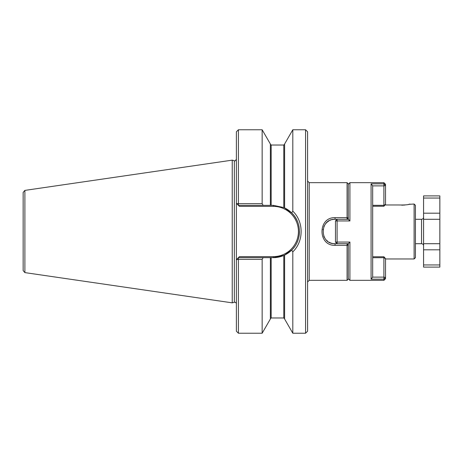 <?xml version="1.0" encoding="UTF-8"?>
<svg xmlns="http://www.w3.org/2000/svg" width="463" height="463" viewBox="0 0 463 463"><rect width="100%" height="100%" fill="white"/><g stroke="black" fill="none" stroke-linecap="round" stroke-linejoin="round"><path stroke-width="0.69" d="M423.576 213.188L439.85 213.188L439.85 264.946L423.576 264.946L423.576 195.895L439.85 195.895L439.85 198.054L423.576 198.054M439.85 219.294L423.576 219.294M439.85 243.706L423.576 243.706M439.85 264.946L439.85 267.105L423.576 267.105L423.576 264.946M439.85 213.188L439.85 198.054M415.433 219.294L421.538 219.294L421.538 243.706C422.771 243.827 423.454 244.505 423.576 245.743M423.576 217.257C423.454 218.495 422.771 219.173 421.538 219.294M383.896 182.671L385.523 184.297L385.523 185.495L383.896 183.823L383.896 185.877L372.68 185.877L371.077 183.823L371.077 279.177L372.68 277.123L383.896 277.123L385.523 277.505L385.523 278.703L383.896 280.335L383.896 279.177L385.523 277.505L385.523 258.603L383.896 257.683L372.703 257.683M372.68 185.877L372.68 277.123M337.099 219.294L335.472 220.92L337.099 220.938L337.099 219.294L348.315 219.294L349.918 220.938L349.918 182.665L383.896 182.665L383.896 183.823L371.077 183.823M348.292 219.294L348.292 183.886L347.071 182.665L347.071 217.674L335.067 217.674C317.641 217.002 317.641 245.998 335.067 245.326L348.292 245.332L348.292 244.927L347.071 243.706L347.071 280.335L309.226 280.335L307.594 281.961M348.292 278.703L349.918 280.335L349.918 242.062L348.315 243.706L337.099 243.706L335.472 242.08L337.099 242.062L337.099 220.938L349.918 220.938M348.292 243.706L348.292 244.927M372.703 205.317L383.896 205.317L383.896 185.877L385.523 185.495L385.523 204.397L383.896 206.243L372.703 206.243M385.523 258.603L383.896 256.757L372.703 256.757M349.918 242.062L337.099 242.062L337.099 243.706M383.896 256.757L383.896 279.177L371.077 279.177M335.472 220.92L335.472 242.08M383.896 206.243L383.896 205.317L385.523 204.397M291.655 212.864L292.813 211.174C303.925 221.708 303.861 241.362 292.813 251.826L291.655 250.136C301.963 240.633 301.963 222.373 291.655 212.864L284.606 207.922L284.606 143.987L292.813 129.767L305.563 129.767L305.563 333.233L307.594 331.201L307.594 131.799L305.563 129.767M292.813 211.174L292.813 129.767M263.123 205.352L270.363 205.352L270.363 143.987L262.151 129.767L262.151 203.662L263.123 205.352L238.416 205.352L239.435 206.371L236.691 203.627L238.416 203.662L238.416 129.767L236.385 131.799L236.385 203.321L236.691 203.627L236.385 203.321L236.385 259.679L238.416 257.648L238.416 259.338L236.385 259.679L236.385 331.201L238.416 333.233L262.151 333.233L270.363 319.013L270.363 257.648L273.315 257.648A26.148 26.148 0 0 0 283.79 255.454L273.315 257.648A26.148 26.148 0 0 0 283.79 255.454L284.357 255.2A26.148 26.148 0 0 0 291.655 250.136L284.606 255.078L284.606 319.013L292.813 333.233L292.813 251.826M270.363 144.213L271.173 145.029L271.173 205.352L273.315 205.352L283.79 207.546L283.79 145.029L284.606 144.213M284.606 207.922L283.79 207.546M385.523 258.967L414.113 258.967L414.113 204.033L408.673 204.351M398.967 204.97C405.166 205.086 408.788 204.768 409.836 204.033C408.8 204.768 405.177 205.08 398.967 204.97L385.013 204.97M405.003 205.028L401.722 205.178M348.292 217.668L347.071 217.674L347.071 219.294L335.067 219.294A12.206 12.206 0 0 0 331.988 219.688M330.912 220.018A12.206 12.206 0 0 0 330.368 220.232M329.031 220.886A12.206 12.206 0 0 0 325.257 224.231M324.395 225.568A12.206 12.206 0 0 0 323.787 226.824M323.07 229.226A12.206 12.206 0 0 0 322.983 229.746M323.793 236.194A12.206 12.206 0 0 0 324.795 238.098M326.432 240.135A12.206 12.206 0 0 0 327.839 241.339M329.181 242.195A12.206 12.206 0 0 0 330.379 242.774M331.352 243.133A12.206 12.206 0 0 0 332.318 243.393M333.262 243.573A12.206 12.206 0 0 0 335.067 243.706L347.071 243.706M335.067 217.674L335.067 219.294C319.32 218.519 319.32 244.481 335.067 243.706L335.067 245.326M348.135 244.777L348.078 243.706M348.078 219.294L348.135 218.223M414.113 258.967L415.433 257.648L415.433 205.352L414.113 204.033M347.071 280.335L348.292 279.114L348.292 245.332M309.226 280.335L309.226 182.665L307.594 181.039M238.416 257.648L239.435 256.629L238.416 257.648L263.123 257.648L262.151 259.338L238.416 259.338L238.416 333.233M236.385 303.855C236.211 302.669 235.528 302.142 234.336 302.287L232.235 302.848L232.235 160.152L234.336 160.713C234.787 161.338 235.47 160.811 236.385 159.145M271.173 205.352L270.363 205.352M24.892 272.609L24.892 190.391L23.15 192.405L23.15 270.595L24.892 272.609L232.235 302.848M347.071 219.294L348.292 218.073M262.151 333.233L262.151 259.338M270.363 257.648L263.123 257.648M262.151 203.662L238.416 203.662L238.416 205.352M292.176 249.603A26.148 26.148 0 0 0 292.668 249.077A26.148 26.148 0 0 1 292.176 249.603M293.131 248.55A26.148 26.148 0 0 0 293.571 248.029A26.148 26.148 0 0 1 293.131 248.55M293.976 247.52A26.148 26.148 0 0 0 294.358 247.016A26.148 26.148 0 0 1 293.976 247.52M297.124 242.299A26.148 26.148 0 0 0 299.457 231.5A26.148 26.148 0 0 1 297.124 242.299M299.057 226.928A26.148 26.148 0 0 0 298.936 226.303A26.148 26.148 0 0 1 299.057 226.928M297.269 221.025A26.148 26.148 0 0 0 284.357 207.8A26.148 26.148 0 0 1 297.269 221.025M423.576 249.812L439.85 249.812M284.357 255.2A26.148 26.148 0 0 0 291.655 250.136M234.336 302.287L234.336 160.713M273.315 257.648L273.315 256.629L239.435 256.629M273.315 256.629A25.129 25.129 0 0 0 298.438 231.5A25.129 25.129 0 0 0 273.315 206.371L239.435 206.371M273.315 205.352L273.315 206.371M271.173 257.648L271.173 317.971L283.79 317.971L283.79 255.454M415.433 243.706L421.538 243.706M348.292 184.297L349.918 182.671M349.918 280.335L383.896 280.335M309.226 182.665L347.071 182.665M292.813 333.233L305.563 333.233M24.892 190.391L232.235 160.152M238.416 129.767L262.151 129.767M283.79 317.971L284.606 318.787M271.173 317.971L270.363 318.787M271.173 145.029L283.79 145.029"/></g></svg>
